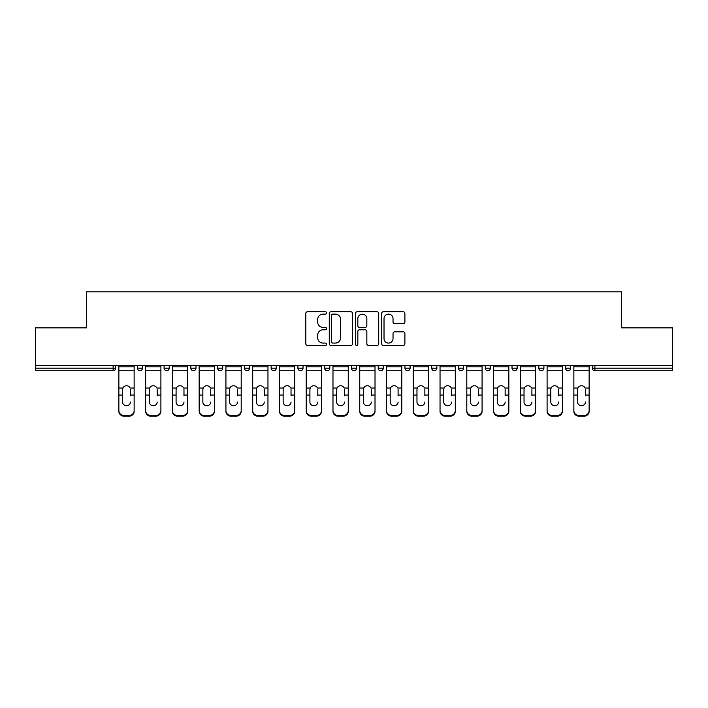 <?xml version="1.0" encoding="UTF-8"?>
<svg xmlns="http://www.w3.org/2000/svg" width="708" height="708" viewBox="0 0 708 708"><rect width="100%" height="100%" fill="white"/><g stroke="black" fill="none" stroke-linecap="round" stroke-linejoin="round"><path stroke-width="1.06" d="M326.547 312.945A1.177 1.177 0 0 0 325.37 311.768L307.476 311.768A1.681 1.681 0 0 0 305.794 313.449L305.794 343.761A1.681 1.681 0 0 0 307.476 345.451L325.37 345.451A1.177 1.177 0 0 0 326.547 344.274A1.177 1.177 0 0 0 325.37 343.088L323.052 343.088A5.39 5.39 0 0 1 317.671 337.698L317.671 335.176A5.39 5.39 0 0 1 323.052 329.786L325.37 329.786A1.177 1.177 0 0 0 326.547 328.609A1.177 1.177 0 0 0 325.37 327.432L323.052 327.432A5.39 5.39 0 0 1 317.671 322.043L317.671 319.512A5.39 5.39 0 0 1 323.052 314.122L325.37 314.122A1.177 1.177 0 0 0 326.547 312.945M403.215 323.644A1.681 1.681 0 0 0 404.896 321.954L404.896 313.449A1.681 1.681 0 0 0 403.215 311.768L383.347 311.768A1.681 1.681 0 0 0 381.656 313.449L381.656 343.761A1.681 1.681 0 0 0 383.347 345.451L403.215 345.451A1.681 1.681 0 0 0 404.896 343.761L404.896 333.495A1.681 1.681 0 0 0 403.215 331.804L394.71 331.804A1.681 1.681 0 0 0 393.029 333.495L393.029 338.583A4.505 4.505 0 0 1 388.524 343.088A4.505 4.505 0 0 1 384.019 338.583L384.019 318.627A4.505 4.505 0 0 1 388.524 314.122A4.505 4.505 0 0 1 393.029 318.627L393.029 321.954A1.681 1.681 0 0 0 394.71 323.644L403.215 323.644M35.4 365.408L35.4 327.839L86.526 327.839L86.526 291.811L621.474 291.811L621.474 327.839L672.6 327.839L672.6 365.408L35.4 365.408L35.4 368.151L113.121 368.151L113.121 365.408M352.522 313.449A1.681 1.681 0 0 0 350.841 311.768L330.972 311.768A1.681 1.681 0 0 0 329.291 313.449L329.291 343.761A1.681 1.681 0 0 0 330.972 345.451L350.841 345.451A1.681 1.681 0 0 0 352.522 343.761L352.522 313.449M357.159 311.768L377.028 311.768A1.681 1.681 0 0 1 378.709 313.449L378.709 343.761A1.681 1.681 0 0 1 377.028 345.451L368.523 345.451A1.681 1.681 0 0 1 366.841 343.761L366.841 331.468A1.681 1.681 0 0 0 365.16 329.786L359.514 329.786A1.681 1.681 0 0 0 357.832 331.468L357.832 344.274A1.177 1.177 0 0 1 356.655 345.451A1.177 1.177 0 0 1 355.478 344.274L355.478 313.449A1.681 1.681 0 0 1 357.159 311.768M113.121 370.726A2.575 2.575 0 0 0 115.696 368.151L113.121 368.151L113.121 370.726A2.575 2.575 0 0 0 115.696 368.151L115.696 365.408L115.696 368.151A2.575 2.575 0 0 1 113.121 370.726L35.4 370.726L35.4 368.151M672.6 365.408L672.6 370.726L594.879 370.726A2.575 2.575 0 0 1 592.304 368.151L592.304 365.408M137.308 365.408L137.308 368.151L137.308 365.408M139.883 370.726A2.575 2.575 0 0 1 137.308 368.151A2.575 2.575 0 0 0 139.883 370.726A2.575 2.575 0 0 0 142.458 368.151L142.458 365.408L142.458 368.151A2.575 2.575 0 0 1 139.883 370.726A2.575 2.575 0 0 1 137.308 368.151L142.458 368.151A2.575 2.575 0 0 1 139.883 370.726M164.079 365.408L164.079 368.151L164.079 365.408M169.221 365.408L169.221 368.151L169.221 365.408M190.841 365.408L190.841 368.151L190.841 365.408M195.983 365.408L195.983 368.151L195.983 365.408M217.604 365.408L217.604 368.151L217.604 365.408M222.754 365.408L222.754 368.151L222.754 365.408M244.366 365.408L244.366 368.151L244.366 365.408M249.517 365.408L249.517 368.151L249.517 365.408M276.279 365.408L276.279 368.151L271.137 368.151A2.575 2.575 0 0 0 273.704 370.726A2.575 2.575 0 0 1 271.137 368.151L271.137 365.408M297.9 365.408L297.9 368.151L297.9 365.408M303.042 365.408L303.042 368.151L303.042 365.408M324.662 365.408L324.662 368.151L324.662 365.408M329.813 365.408L329.813 368.151A2.575 2.575 0 0 1 327.238 370.726A2.575 2.575 0 0 1 324.662 368.151L329.813 368.151A2.575 2.575 0 0 1 327.238 370.726M351.425 365.408L351.425 368.151L351.425 365.408M356.575 365.408L356.575 368.151L356.575 365.408M378.187 365.408L378.187 368.151L378.187 365.408M383.338 365.408L383.338 368.151L383.338 365.408M404.958 365.408L404.958 368.151L404.958 365.408M410.1 365.408L410.1 368.151L410.1 365.408M431.721 365.408L431.721 368.151L431.721 365.408M436.863 365.408L436.863 368.151L436.863 365.408M458.483 365.408L458.483 368.151L458.483 365.408M463.634 365.408L463.634 368.151L463.634 365.408M490.396 365.408L490.396 368.151A2.575 2.575 0 0 1 487.821 370.726A2.575 2.575 0 0 1 485.245 368.151L485.245 365.408M517.159 365.408L517.159 368.151A2.575 2.575 0 0 1 514.583 370.726A2.575 2.575 0 0 1 512.017 368.151L512.017 365.408M543.921 365.408L543.921 368.151A2.575 2.575 0 0 1 541.355 370.726A2.575 2.575 0 0 1 538.779 368.151L538.779 365.408M570.692 365.408L570.692 368.151A2.575 2.575 0 0 1 568.117 370.726A2.575 2.575 0 0 1 565.542 368.151L565.542 365.408M166.645 370.726A2.575 2.575 0 0 1 164.079 368.151A2.575 2.575 0 0 0 166.645 370.726A2.575 2.575 0 0 0 169.221 368.151A2.575 2.575 0 0 1 166.645 370.726A2.575 2.575 0 0 1 164.079 368.151L169.221 368.151A2.575 2.575 0 0 1 166.645 370.726M193.417 370.726A2.575 2.575 0 0 1 190.841 368.151A2.575 2.575 0 0 0 193.417 370.726A2.575 2.575 0 0 0 195.983 368.151A2.575 2.575 0 0 1 193.417 370.726A2.575 2.575 0 0 1 190.841 368.151L195.983 368.151A2.575 2.575 0 0 1 193.417 370.726M220.179 370.726A2.575 2.575 0 0 1 217.604 368.151A2.575 2.575 0 0 0 220.179 370.726A2.575 2.575 0 0 0 222.754 368.151A2.575 2.575 0 0 1 220.179 370.726A2.575 2.575 0 0 1 217.604 368.151L222.754 368.151A2.575 2.575 0 0 1 220.179 370.726M246.942 370.726A2.575 2.575 0 0 1 244.366 368.151A2.575 2.575 0 0 0 246.942 370.726A2.575 2.575 0 0 0 249.517 368.151A2.575 2.575 0 0 1 246.942 370.726A2.575 2.575 0 0 1 244.366 368.151L249.517 368.151A2.575 2.575 0 0 1 246.942 370.726M273.704 370.726A2.575 2.575 0 0 0 276.279 368.151A2.575 2.575 0 0 1 273.704 370.726A2.575 2.575 0 0 1 271.137 368.151M300.475 370.726A2.575 2.575 0 0 1 297.9 368.151L303.042 368.151A2.575 2.575 0 0 1 300.475 370.726A2.575 2.575 0 0 0 303.042 368.151A2.575 2.575 0 0 1 300.475 370.726M354 370.726A2.575 2.575 0 0 1 351.425 368.151A2.575 2.575 0 0 0 354 370.726A2.575 2.575 0 0 0 356.575 368.151A2.575 2.575 0 0 1 354 370.726A2.575 2.575 0 0 1 351.425 368.151L356.575 368.151M380.762 370.726A2.575 2.575 0 0 1 378.187 368.151A2.575 2.575 0 0 0 380.762 370.726A2.575 2.575 0 0 0 383.338 368.151A2.575 2.575 0 0 1 380.762 370.726A2.575 2.575 0 0 1 378.187 368.151L383.338 368.151A2.575 2.575 0 0 1 380.762 370.726M407.525 370.726A2.575 2.575 0 0 1 404.958 368.151L410.1 368.151A2.575 2.575 0 0 1 407.525 370.726A2.575 2.575 0 0 0 410.1 368.151M434.296 370.726A2.575 2.575 0 0 1 431.721 368.151L436.863 368.151A2.575 2.575 0 0 1 434.296 370.726A2.575 2.575 0 0 0 436.863 368.151M461.058 370.726A2.575 2.575 0 0 1 458.483 368.151A2.575 2.575 0 0 0 461.058 370.726A2.575 2.575 0 0 0 463.634 368.151A2.575 2.575 0 0 1 461.058 370.726A2.575 2.575 0 0 1 458.483 368.151L463.634 368.151M332.822 314.122A1.177 1.177 0 0 0 331.645 315.308L331.645 341.911A1.177 1.177 0 0 0 332.822 343.088L335.265 343.088A5.39 5.39 0 0 0 340.654 337.698L340.654 319.512A5.39 5.39 0 0 0 335.265 314.122L332.822 314.122M366.841 318.715A4.505 4.505 0 0 0 362.337 314.21A4.505 4.505 0 0 0 357.832 318.715L357.832 325.742A1.681 1.681 0 0 0 359.514 327.432L365.16 327.432A1.681 1.681 0 0 0 366.841 325.742L366.841 318.715M130.449 389.559L130.449 395.046L134.139 395.046L134.139 365.408M118.864 395.772L118.864 411.321L118.864 388.046L122.873 388.046L122.555 389.559L122.873 388.046A3.947 3.779 0 0 1 130.13 388.046L134.139 388.046M130.449 395.772L130.449 395.046M126.502 405.728A3.947 3.735 180 0 0 130.449 402.002A3.947 3.735 180 0 1 126.502 405.728A3.947 3.735 180 0 1 122.555 402.002L122.555 389.559M134.139 410.605L134.139 411.321A5.151 4.867 180 0 1 128.989 416.189L128.989 415.472A5.151 4.867 0 0 0 134.139 410.605L134.139 395.046M118.864 410.605A5.151 4.867 0 0 0 124.015 415.472L124.015 416.189L128.989 416.189M124.015 416.189A5.151 4.867 180 0 1 118.864 411.321M124.015 415.472L128.989 415.472M118.864 388.046L118.864 365.408M157.211 389.559L157.211 395.046L160.902 395.046L160.902 365.408M145.636 395.772L145.636 411.321L145.636 388.046L149.636 388.046L149.317 389.559L149.636 388.046A3.947 3.779 0 0 1 156.902 388.046L160.902 388.046M157.211 395.772L157.211 395.046M153.264 405.728A3.947 3.735 180 0 0 157.211 402.002A3.947 3.735 180 0 1 153.264 405.728A3.947 3.735 180 0 1 149.317 402.002L149.317 389.559M183.974 389.559L183.974 395.046L187.664 395.046L187.664 365.408M172.398 395.772L172.398 411.321L172.398 388.046L176.398 388.046L176.088 389.559L176.398 388.046A3.947 3.779 0 0 1 183.664 388.046L187.664 388.046M183.974 395.772L183.974 395.046M180.027 405.728A3.947 3.735 180 0 0 183.974 402.002A3.947 3.735 180 0 1 180.027 405.728A3.947 3.735 180 0 1 176.088 402.002L176.088 389.559M210.745 389.559L210.745 395.046L214.427 395.046L214.427 365.408M199.16 395.772L199.16 411.321L199.16 388.046L203.161 388.046L202.851 389.559L203.161 388.046A3.947 3.779 0 0 1 210.426 388.046L214.427 388.046M210.745 395.772L210.745 395.046M206.798 405.728A3.947 3.735 180 0 0 210.745 402.002A3.947 3.735 180 0 1 206.798 405.728A3.947 3.735 180 0 1 202.851 402.002L202.851 389.559M237.507 389.559L237.507 395.046L241.198 395.046L241.198 365.408M225.923 395.772L225.923 411.321L225.923 388.046L229.932 388.046L229.613 389.559L229.932 388.046A3.947 3.779 0 0 1 237.189 388.046L241.198 388.046M237.507 395.772L237.507 395.046M233.56 405.728A3.947 3.735 180 0 0 237.507 402.002A3.947 3.735 180 0 1 233.56 405.728A3.947 3.735 180 0 1 229.613 402.002L229.613 389.559M264.27 389.559L264.27 395.046L267.96 395.046L267.96 365.408M252.694 395.772L252.694 411.321L252.694 388.046L256.694 388.046L256.376 389.559L256.694 388.046A3.947 3.779 0 0 1 263.96 388.046L267.96 388.046M267.96 411.321L267.96 410.605L267.96 411.321A5.151 4.867 180 0 1 262.81 416.189L262.81 415.472A5.151 4.867 0 0 0 267.96 410.605L267.96 395.046M264.27 395.772L264.27 395.046M260.323 405.728A3.947 3.735 180 0 0 264.27 402.002A3.947 3.735 180 0 1 260.323 405.728A3.947 3.735 180 0 1 256.376 402.002L256.376 389.559M160.902 410.605L160.902 411.321A5.151 4.867 180 0 1 155.751 416.189L155.751 415.472A5.151 4.867 0 0 0 160.902 410.605L160.902 395.046M145.636 410.605A5.151 4.867 0 0 0 150.777 415.472L150.777 416.189L155.751 416.189M150.777 416.189A5.151 4.867 180 0 1 145.636 411.321M150.777 415.472L155.751 415.472M145.636 388.046L145.636 365.408M187.664 410.605L187.664 411.321A5.151 4.867 180 0 1 182.522 416.189L182.522 415.472A5.151 4.867 0 0 0 187.664 410.605L187.664 395.046M172.398 410.605A5.151 4.867 0 0 0 177.54 415.472L177.54 416.189L182.522 416.189M177.54 416.189A5.151 4.867 180 0 1 172.398 411.321M177.54 415.472L182.522 415.472M172.398 388.046L172.398 365.408M214.427 410.605L214.427 411.321A5.151 4.867 180 0 1 209.285 416.189L209.285 415.472A5.151 4.867 0 0 0 214.427 410.605L214.427 395.046M199.16 410.605A5.151 4.867 0 0 0 204.311 415.472L204.311 416.189L209.285 416.189M204.311 416.189A5.151 4.867 180 0 1 199.16 411.321M204.311 415.472L209.285 415.472M199.16 388.046L199.16 365.408M241.198 410.605L241.198 411.321A5.151 4.867 180 0 1 236.047 416.189L236.047 415.472A5.151 4.867 0 0 0 241.198 410.605L241.198 395.046M225.923 410.605A5.151 4.867 0 0 0 231.074 415.472L231.074 416.189L236.047 416.189M231.074 416.189A5.151 4.867 180 0 1 225.923 411.321M231.074 415.472L236.047 415.472M225.923 388.046L225.923 365.408M252.694 410.605A5.151 4.867 0 0 0 257.836 415.472L257.836 416.189L262.81 416.189M257.836 416.189A5.151 4.867 180 0 1 252.694 411.321M257.836 415.472L262.81 415.472M252.694 388.046L252.694 365.408M291.032 389.559L291.032 395.046L294.723 395.046L294.723 365.408M279.456 395.772L279.456 411.321L279.456 388.046L283.457 388.046L283.147 389.559L283.457 388.046A3.947 3.779 0 0 1 290.723 388.046L294.723 388.046M294.723 411.321L294.723 410.605L294.723 411.321A5.151 4.867 180 0 1 289.581 416.189L289.581 415.472A5.151 4.867 0 0 0 294.723 410.605L294.723 395.046M291.032 395.772L291.032 395.046M287.085 405.728A3.947 3.735 180 0 0 291.032 402.002A3.947 3.735 180 0 1 287.085 405.728A3.947 3.735 180 0 1 283.147 402.002L283.147 389.559M279.456 410.605A5.151 4.867 0 0 0 284.598 415.472L284.598 416.189L289.581 416.189M284.598 416.189A5.151 4.867 180 0 1 279.456 411.321M284.598 415.472L289.581 415.472M279.456 388.046L279.456 365.408M317.804 389.559L317.804 395.046L321.485 395.046L321.485 365.408M306.219 395.772L306.219 411.321L306.219 388.046L310.219 388.046L309.909 389.559L310.219 388.046A3.947 3.779 0 0 1 317.485 388.046L321.485 388.046M321.485 411.321L321.485 410.605L321.485 411.321A5.151 4.867 180 0 1 316.343 416.189L316.343 415.472A5.151 4.867 0 0 0 321.485 410.605L321.485 395.046M317.804 395.772L317.804 395.046M313.856 405.728A3.947 3.735 180 0 0 317.804 402.002A3.947 3.735 180 0 1 313.856 405.728A3.947 3.735 180 0 1 309.909 402.002L309.909 389.559M306.219 410.605A5.151 4.867 0 0 0 311.37 415.472L311.37 416.189L316.343 416.189M311.37 416.189A5.151 4.867 180 0 1 306.219 411.321M311.37 415.472L316.343 415.472M306.219 388.046L306.219 365.408M344.566 389.559L344.566 395.046L348.256 395.046L348.256 365.408M332.981 395.772L332.981 411.321L332.981 388.046L336.99 388.046L336.672 389.559L336.99 388.046A3.947 3.779 0 0 1 344.247 388.046L348.256 388.046M344.566 395.772L344.566 395.046M340.619 405.728A3.947 3.735 180 0 0 344.566 402.002A3.947 3.735 180 0 1 340.619 405.728A3.947 3.735 180 0 1 336.672 402.002L336.672 389.559M348.256 410.605L348.256 411.321A5.151 4.867 180 0 1 343.106 416.189L343.106 415.472A5.151 4.867 0 0 0 348.256 410.605L348.256 395.046M332.981 410.605A5.151 4.867 0 0 0 338.132 415.472L338.132 416.189L343.106 416.189M338.132 416.189A5.151 4.867 180 0 1 332.981 411.321M338.132 415.472L343.106 415.472M332.981 388.046L332.981 365.408M371.328 389.559L371.328 395.046L375.019 395.046L375.019 365.408M359.744 395.772L359.744 411.321L359.744 388.046L363.753 388.046L363.434 389.559L363.753 388.046A3.947 3.779 0 0 1 371.01 388.046L375.019 388.046M371.328 395.772L371.328 395.046M367.381 405.728A3.947 3.735 180 0 0 371.328 402.002A3.947 3.735 180 0 1 367.381 405.728A3.947 3.735 180 0 1 363.434 402.002L363.434 389.559M375.019 410.605L375.019 411.321A5.151 4.867 180 0 1 369.868 416.189L369.868 415.472A5.151 4.867 0 0 0 375.019 410.605L375.019 395.046M359.744 410.605A5.151 4.867 0 0 0 364.894 415.472L364.894 416.189L369.868 416.189M364.894 416.189A5.151 4.867 180 0 1 359.744 411.321M364.894 415.472L369.868 415.472M359.744 388.046L359.744 365.408M398.091 389.559L398.091 395.046L401.781 395.046L401.781 365.408M386.515 395.772L386.515 411.321L386.515 388.046L390.515 388.046L390.196 389.559L390.515 388.046A3.947 3.779 0 0 1 397.781 388.046L401.781 388.046M398.091 395.772L398.091 395.046M394.144 405.728A3.947 3.735 180 0 0 398.091 402.002A3.947 3.735 180 0 1 394.144 405.728A3.947 3.735 180 0 1 390.196 402.002L390.196 389.559M401.781 410.605L401.781 411.321A5.151 4.867 180 0 1 396.63 416.189L396.63 415.472A5.151 4.867 0 0 0 401.781 410.605L401.781 395.046M386.515 410.605A5.151 4.867 0 0 0 391.657 415.472L391.657 416.189L396.63 416.189M391.657 416.189A5.151 4.867 180 0 1 386.515 411.321M391.657 415.472L396.63 415.472M386.515 388.046L386.515 365.408M424.853 389.559L424.853 395.046L428.544 395.046L428.544 365.408M413.277 395.772L413.277 411.321L413.277 388.046L417.278 388.046L416.968 389.559L417.278 388.046A3.947 3.779 0 0 1 424.543 388.046L428.544 388.046M428.544 411.321L428.544 410.605L428.544 411.321A5.151 4.867 180 0 1 423.402 416.189L423.402 415.472A5.151 4.867 0 0 0 428.544 410.605L428.544 395.046M424.853 395.772L424.853 395.046M420.915 405.728A3.947 3.735 180 0 0 424.853 402.002A3.947 3.735 180 0 1 420.915 405.728A3.947 3.735 180 0 1 416.968 402.002L416.968 389.559M413.277 410.605A5.151 4.867 0 0 0 418.419 415.472L418.419 416.189L423.402 416.189M418.419 416.189A5.151 4.867 180 0 1 413.277 411.321M418.419 415.472L423.402 415.472M413.277 388.046L413.277 365.408M451.624 389.559L451.624 395.046L455.306 395.046L455.306 365.408M440.04 395.772L440.04 411.321L440.04 388.046L444.04 388.046L443.73 389.559L444.04 388.046A3.947 3.779 0 0 1 451.306 388.046L455.306 388.046M451.624 395.772L451.624 395.046M447.677 405.728A3.947 3.735 180 0 0 451.624 402.002A3.947 3.735 180 0 1 447.677 405.728A3.947 3.735 180 0 1 443.73 402.002L443.73 389.559M455.306 410.605L455.306 411.321A5.151 4.867 180 0 1 450.164 416.189L450.164 415.472A5.151 4.867 0 0 0 455.306 410.605L455.306 395.046M440.04 410.605A5.151 4.867 0 0 0 445.19 415.472L445.19 416.189L450.164 416.189M445.19 416.189A5.151 4.867 180 0 1 440.04 411.321M445.19 415.472L450.164 415.472M440.04 388.046L440.04 365.408M478.387 389.559L478.387 395.046L482.077 395.046L482.077 365.408M466.802 395.772L466.802 411.321L466.802 388.046L470.811 388.046L470.493 389.559L470.811 388.046A3.947 3.779 0 0 1 478.068 388.046L482.077 388.046M478.387 395.772L478.387 395.046M474.44 405.728A3.947 3.735 180 0 0 478.387 402.002A3.947 3.735 180 0 1 474.44 405.728A3.947 3.735 180 0 1 470.493 402.002L470.493 389.559M482.077 410.605L482.077 411.321A5.151 4.867 180 0 1 476.926 416.189L476.926 415.472A5.151 4.867 0 0 0 482.077 410.605L482.077 395.046M466.802 410.605A5.151 4.867 0 0 0 471.953 415.472L471.953 416.189L476.926 416.189M471.953 416.189A5.151 4.867 180 0 1 466.802 411.321M471.953 415.472L476.926 415.472M466.802 388.046L466.802 365.408M505.149 389.559L505.149 395.046L508.84 395.046L508.84 365.408M493.573 395.772L493.573 411.321L493.573 388.046L497.574 388.046L497.255 389.559L497.574 388.046A3.947 3.779 0 0 1 504.839 388.046L508.84 388.046M505.149 395.772L505.149 395.046M501.202 405.728A3.947 3.735 180 0 0 505.149 402.002A3.947 3.735 180 0 1 501.202 405.728A3.947 3.735 180 0 1 497.255 402.002L497.255 389.559M508.84 410.605L508.84 411.321A5.151 4.867 180 0 1 503.689 416.189L503.689 415.472A5.151 4.867 0 0 0 508.84 410.605L508.84 395.046M493.573 410.605A5.151 4.867 0 0 0 498.715 415.472L498.715 416.189L503.689 416.189M498.715 416.189A5.151 4.867 180 0 1 493.573 411.321M498.715 415.472L503.689 415.472M493.573 388.046L493.573 365.408M531.912 389.559L531.912 395.046L535.602 395.046L535.602 365.408M520.336 395.772L520.336 411.321L520.336 388.046L524.336 388.046L524.026 389.559L524.336 388.046A3.947 3.779 0 0 1 531.602 388.046L535.602 388.046M535.602 411.321L535.602 410.605L535.602 411.321A5.151 4.867 180 0 1 530.46 416.189L530.46 415.472A5.151 4.867 0 0 0 535.602 410.605L535.602 395.046M531.912 395.772L531.912 395.046M527.973 405.728A3.947 3.735 180 0 0 531.912 402.002A3.947 3.735 180 0 1 527.973 405.728A3.947 3.735 180 0 1 524.026 402.002L524.026 389.559M520.336 410.605A5.151 4.867 0 0 0 525.478 415.472L525.478 416.189L530.46 416.189M525.478 416.189A5.151 4.867 180 0 1 520.336 411.321M525.478 415.472L530.46 415.472M520.336 388.046L520.336 365.408M558.683 389.559L558.683 395.046L562.364 395.046L562.364 365.408M547.098 395.772L547.098 411.321L547.098 388.046L551.098 388.046L550.789 389.559L551.098 388.046A3.947 3.779 0 0 1 558.364 388.046L562.364 388.046M558.683 395.772L558.683 395.046M554.736 405.728A3.947 3.735 180 0 0 558.683 402.002A3.947 3.735 180 0 1 554.736 405.728A3.947 3.735 180 0 1 550.789 402.002L550.789 389.559M562.364 410.605L562.364 411.321A5.151 4.867 180 0 1 557.223 416.189L557.223 415.472A5.151 4.867 0 0 0 562.364 410.605L562.364 395.046M547.098 410.605A5.151 4.867 0 0 0 552.249 415.472L552.249 416.189L557.223 416.189M552.249 416.189A5.151 4.867 180 0 1 547.098 411.321M552.249 415.472L557.223 415.472M547.098 388.046L547.098 365.408M585.445 389.559L585.445 395.046L589.136 395.046L589.136 365.408M573.861 395.772L573.861 411.321L573.861 388.046L577.87 388.046L577.551 389.559L577.87 388.046A3.947 3.779 0 0 1 585.127 388.046L589.136 388.046M585.445 395.772L585.445 395.046M581.498 405.728A3.947 3.735 180 0 0 585.445 402.002A3.947 3.735 180 0 1 581.498 405.728A3.947 3.735 180 0 1 577.551 402.002L577.551 389.559M589.136 410.605L589.136 411.321A5.151 4.867 180 0 1 583.985 416.189L583.985 415.472A5.151 4.867 0 0 0 589.136 410.605L589.136 395.046M573.861 410.605A5.151 4.867 0 0 0 579.011 415.472L579.011 416.189L583.985 416.189M579.011 416.189A5.151 4.867 180 0 1 573.861 411.321M579.011 415.472L583.985 415.472M573.861 388.046L573.861 365.408M594.879 365.408L594.879 368.151L672.6 368.151M592.304 368.151L594.879 368.151L594.879 370.726M487.821 370.726A2.575 2.575 0 0 0 490.396 368.151L485.245 368.151M514.583 370.726A2.575 2.575 0 0 0 517.159 368.151L512.017 368.151M541.355 370.726A2.575 2.575 0 0 0 543.921 368.151L538.779 368.151M568.117 370.726A2.575 2.575 0 0 0 570.692 368.151L565.542 368.151M118.864 395.046L122.555 395.046M118.864 370.726L134.139 370.726M118.864 366.824L134.139 366.824M145.636 395.046L149.317 395.046M145.636 370.726L160.902 370.726M145.636 366.824L160.902 366.824M172.398 395.046L176.088 395.046M172.398 370.726L187.664 370.726M172.398 366.824L187.664 366.824M199.16 395.046L202.851 395.046M199.16 370.726L214.427 370.726M199.16 366.824L214.427 366.824M225.923 395.046L229.613 395.046M225.923 370.726L241.198 370.726M225.923 366.824L241.198 366.824M252.694 395.046L256.376 395.046M252.694 370.726L267.96 370.726M252.694 366.824L267.96 366.824M279.456 395.046L283.147 395.046M279.456 370.726L294.723 370.726M279.456 366.824L294.723 366.824M306.219 395.046L309.909 395.046M306.219 370.726L321.485 370.726M306.219 366.824L321.485 366.824M332.981 395.046L336.672 395.046M332.981 370.726L348.256 370.726M332.981 366.824L348.256 366.824M359.744 395.046L363.434 395.046M359.744 370.726L375.019 370.726M359.744 366.824L375.019 366.824M386.515 395.046L390.196 395.046M386.515 370.726L401.781 370.726M386.515 366.824L401.781 366.824M413.277 395.046L416.968 395.046M413.277 370.726L428.544 370.726M413.277 366.824L428.544 366.824M440.04 395.046L443.73 395.046M440.04 370.726L455.306 370.726M440.04 366.824L455.306 366.824M466.802 395.046L470.493 395.046M466.802 370.726L482.077 370.726M466.802 366.824L482.077 366.824M493.573 395.046L497.255 395.046M493.573 370.726L508.84 370.726M493.573 366.824L508.84 366.824M520.336 395.046L524.026 395.046M520.336 370.726L535.602 370.726M520.336 366.824L535.602 366.824M547.098 395.046L550.789 395.046M547.098 370.726L562.364 370.726M547.098 366.824L562.364 366.824M573.861 395.046L577.551 395.046M573.861 370.726L589.136 370.726M573.861 366.824L589.136 366.824"/></g></svg>
